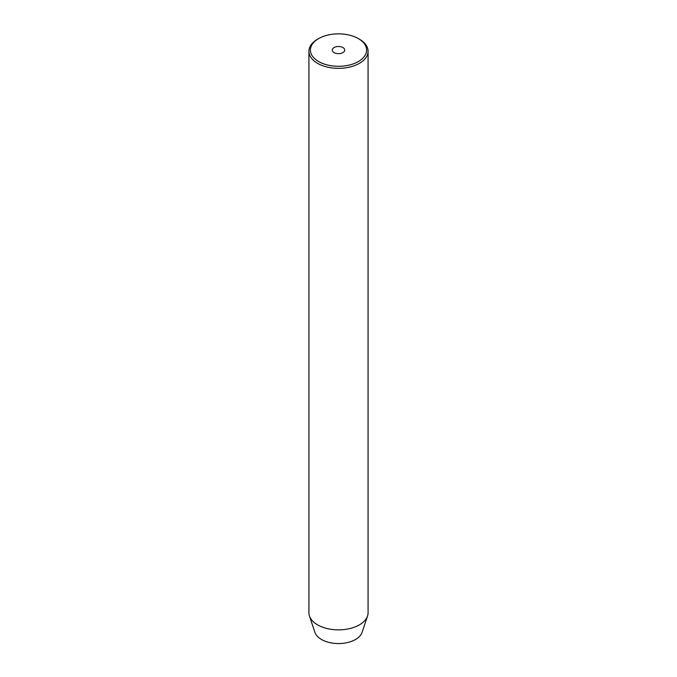 <?xml version="1.0" encoding="UTF-8"?>
<svg xmlns="http://www.w3.org/2000/svg" width="677" height="677" viewBox="0 0 677 677"><rect width="100%" height="100%" fill="white"/><g stroke="black" fill="none" stroke-linecap="round" stroke-linejoin="round"><path stroke-width="1.02" d="M342.892 47.534A6.211 3.588 0 0 0 336.122 46.764A6.211 3.588 0 0 0 332.289 50.073A6.211 3.588 0 0 0 334.108 52.611A6.211 3.588 0 0 0 340.878 53.39A6.211 3.588 0 0 0 344.711 50.073A6.211 3.588 0 0 0 342.892 47.534M318.63 61.548A28.096 16.223 0 0 0 358.37 61.548A28.096 16.223 0 0 0 358.37 38.606A28.096 16.223 0 0 0 358.37 38.597L359.411 39.207A29.576 17.077 180 0 1 359.419 39.207A29.576 17.077 180 0 1 368.076 51.283A29.576 17.077 180 0 1 349.823 67.057A29.576 17.077 180 0 1 317.589 63.359A29.576 17.077 180 0 1 308.924 51.283A29.576 17.077 180 0 1 317.581 39.207L318.63 38.606A28.096 16.223 0 0 0 318.63 61.548M308.924 51.283L308.924 612.778A29.576 17.077 0 0 0 309.457 616.019L314.907 632.318A24.033 13.87 0 0 0 321.507 639.494A24.033 13.87 0 0 0 345.541 642.955A24.033 13.87 0 0 0 362.093 632.318L367.543 616.019A29.576 17.077 0 0 0 368.076 612.778L368.076 51.283M309.457 616.019A29.576 17.077 0 0 0 317.589 624.854A29.576 17.077 0 0 0 347.166 629.111A29.576 17.077 0 0 0 367.543 616.019M359.419 39.207L358.37 38.606A28.096 16.223 0 0 0 318.63 38.606"/></g></svg>
